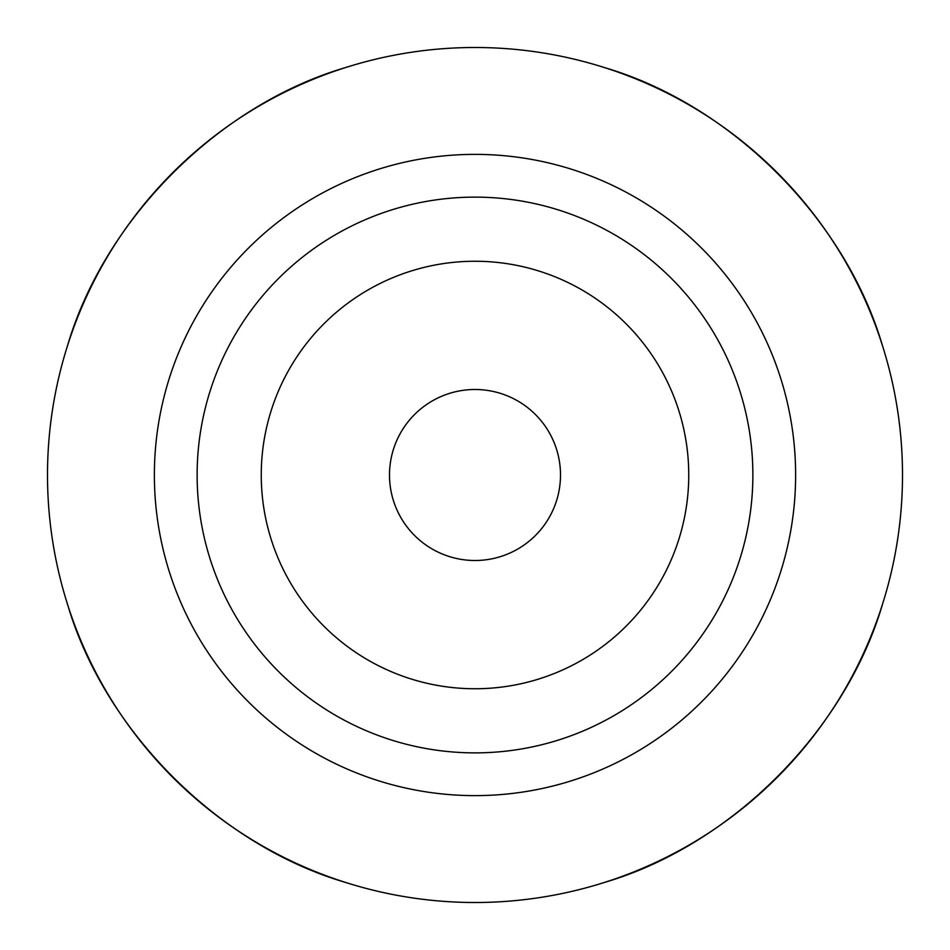 <?xml version="1.0" encoding="UTF-8"?>
<svg xmlns="http://www.w3.org/2000/svg" width="950" height="950" viewBox="0 0 950 950"><rect width="100%" height="100%" fill="white"/><g stroke="black" fill="none" stroke-linecap="round" stroke-linejoin="round"><path stroke-width="1.43" d="M560.5 475A85.5 85.5 0 0 1 475 560.5A85.5 85.5 0 0 1 389.5 475A85.5 85.5 0 0 1 475 389.5A85.5 85.5 0 0 1 560.5 475M261.25 475A213.75 213.75 0 0 1 475 261.25A213.75 213.75 0 0 1 688.75 475A213.75 213.75 0 0 1 475 688.75A213.75 213.75 0 0 1 261.25 475M197.125 475A277.875 277.875 0 0 1 475 197.125A277.875 277.875 0 0 1 752.875 475A277.875 277.875 0 0 1 475 752.875A277.875 277.875 0 0 1 197.125 475M604.058 67.45C730.977 104.5 845.5 219.023 882.55 345.942M67.45 345.942C104.5 219.023 219.023 104.5 345.942 67.45A427.5 427.5 0 0 1 358.957 63.555M902.5 475A427.5 427.5 0 0 0 475 47.5A427.5 427.5 0 0 0 47.5 475A427.5 427.5 0 0 0 475 902.5A427.5 427.5 0 0 0 902.5 475M882.55 604.058C845.5 730.977 730.977 845.5 604.058 882.55M345.942 882.55C219.023 845.5 104.5 730.977 67.45 604.058M795.625 475A320.625 320.625 0 0 1 475 795.625A320.625 320.625 0 0 1 154.375 475A320.625 320.625 0 0 1 475 154.375A320.625 320.625 0 0 1 795.625 475"/></g></svg>
